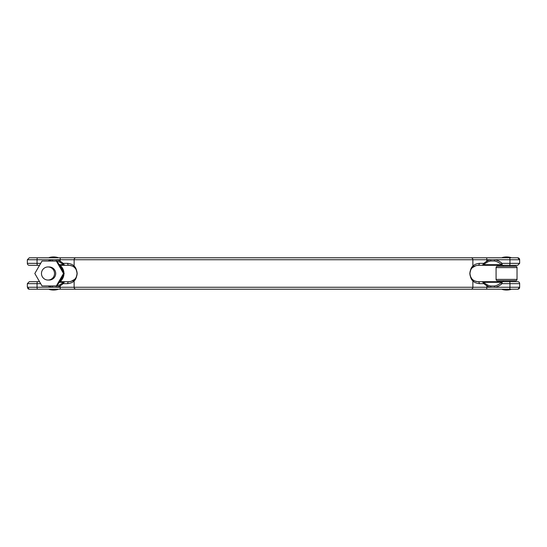 <?xml version="1.0" encoding="UTF-8"?>
<svg xmlns="http://www.w3.org/2000/svg" width="547" height="547" viewBox="0 0 547 547"><rect width="100%" height="100%" fill="white"/><g stroke="black" fill="none" stroke-linecap="round" stroke-linejoin="round"><path stroke-width="0.82" d="M496.081 279.394L517.031 279.394A1.306 1.306 0 0 1 515.725 280.7L497.394 280.7A1.306 1.306 0 0 1 496.081 279.394L496.081 267.606A1.306 1.306 0 0 1 497.394 266.3L515.725 266.3L497.394 266.3M496.081 267.606L517.031 267.606L517.031 279.394L517.031 267.606A1.306 1.306 0 0 0 515.725 266.3M48.204 261.063A13.894 13.422 90 0 1 52.245 259.75L27.35 259.75L27.35 263.353A1.962 1.962 0 0 0 29.312 265.316L39.541 265.316L29.312 265.316A1.962 1.962 0 0 1 27.35 263.353L27.35 259.75L29.312 257.787L517.688 257.787A1.962 1.962 0 0 1 519.65 259.75L494.755 259.75L494.331 261.001L490.816 261.001A12.629 12.198 90 0 0 487.138 262.191L482.406 265.316L478.078 265.316C475.069 265.705 473.162 266.485 472.348 267.661C471.35 267.955 470.536 269.903 469.894 273.493C470.529 277.097 471.35 279.045 472.348 279.339C473.162 280.515 475.069 281.295 478.078 281.684L482.406 281.684L478.078 281.684A8.184 8.184 0 0 1 469.894 273.493A8.184 8.184 0 0 0 478.078 281.684L517.688 281.684A1.962 1.962 0 0 1 519.65 283.647L501.989 283.647L500.902 282.724L502.16 281.684L501.989 283.647A13.894 13.422 -90 0 1 494.755 287.25L490.885 287.25L490.816 285.999L494.331 285.999A12.629 12.198 90 0 0 500.902 282.724M494.331 285.999L494.755 287.25L519.65 287.25A1.962 1.962 0 0 1 517.688 289.213L29.312 289.213L27.35 287.25L27.35 283.647L29.312 281.684L39.541 281.684M470.037 271.968A8.184 8.184 0 0 1 472.348 267.661A8.184 8.184 0 0 0 478.078 281.684A1.962 1.258 -90 0 1 479.336 283.647C476.04 283.216 473.88 282.245 472.875 280.741C471.541 280.187 470.516 277.773 469.805 273.5C470.516 269.227 471.541 266.813 472.875 266.259C473.887 264.755 476.04 263.784 479.336 263.353A1.962 1.258 90 0 1 478.078 265.316L482.406 265.316L483.822 263.353L486.844 261.063L487.138 262.191M510.877 289.459A15.713 15.713 0 0 1 502.235 289.459L510.877 289.213M506.556 290.067A15.713 15.713 0 0 1 502.235 289.459L502.235 289.213M506.556 256.933A15.713 15.713 0 0 0 502.235 257.541L510.877 257.541A15.713 15.713 0 0 0 502.235 257.541L510.877 257.541M509.831 281.684L509.831 280.7M509.831 266.3L509.831 265.316L502.631 265.316L503.281 265.316L503.281 266.3M519.65 283.647L519.65 287.25L519.65 283.647A1.962 1.962 0 0 0 517.688 281.684L502.16 281.684L503.281 281.684L503.281 280.7M74.645 279.346L70.98 281.418A8.184 8.184 0 0 1 68.922 281.684L64.594 281.684L68.922 281.684C71.93 281.295 73.838 280.515 74.652 279.339C75.65 279.045 76.464 277.097 77.106 273.507C76.471 269.903 75.65 267.955 74.652 267.661C73.838 266.485 71.93 265.705 68.922 265.316A1.962 1.258 -90 0 1 67.664 263.353C70.96 263.784 73.12 264.755 74.125 266.259C75.459 266.813 76.484 269.227 77.195 273.5C76.484 277.773 75.459 280.187 74.125 280.741L74.125 287.25L490.885 287.25A13.894 13.422 -90 0 1 486.844 285.937L483.822 283.647L482.406 281.684L487.138 284.809A12.629 12.198 90 0 0 490.816 285.999M74.652 279.339A8.184 8.184 0 0 0 77.106 273.5A8.184 8.184 0 0 1 74.652 279.339A1.962 1.853 45.5 0 0 74.125 280.741C73.113 282.245 70.96 283.216 67.664 283.647L63.178 283.647L60.156 285.937L59.862 284.809L64.594 281.684L63.178 283.647A1.306 0.403 -133.9 0 1 62.789 282.724M56.546 261.063A12.629 12.198 -90 0 0 56.184 261.001L52.669 261.001L52.245 259.75L56.115 259.75A13.894 13.422 90 0 1 60.156 261.063L63.178 263.353L64.594 265.316L68.922 265.316L60.115 265.316M40.444 289.213L76.026 289.213A1.962 1.908 90 0 1 74.125 287.25L60.156 287.25L60.156 285.937A13.894 13.422 90 0 1 56.115 287.25L52.245 287.25L52.669 285.999L56.184 285.999A12.629 12.198 -90 0 0 56.546 285.937M76.026 257.787L40.444 257.787L76.026 257.787A1.962 1.908 90 0 0 74.125 259.75L56.115 259.75L56.184 261.001M60.115 281.684L68.922 281.684A1.962 1.258 90 0 0 67.664 283.647M490.816 261.001L490.885 259.75L486.844 259.75L486.844 261.063A13.894 13.422 -90 0 1 490.885 259.75L494.755 259.75A13.894 13.422 -90 0 1 501.989 263.353L519.65 263.353L517.688 265.316L478.078 265.316M52.669 261.001A12.629 12.198 -90 0 0 52.314 261.063M77.106 273.5A8.184 8.184 0 0 0 68.922 265.316L64.594 265.316L59.862 262.191A12.629 12.198 -90 0 0 57.093 261.172M57.093 285.828A12.629 12.198 -90 0 0 59.862 284.809M52.314 285.937A12.629 12.198 -90 0 0 52.669 285.999M500.902 264.276L501.989 263.353L502.16 265.316L500.902 264.276A12.629 12.198 90 0 0 494.331 261.001M74.652 267.661A1.962 1.853 -45.5 0 1 74.125 266.259L74.125 259.75L472.875 259.75L472.875 266.259A1.962 1.853 45.5 0 1 472.348 267.661A8.184 8.184 0 0 0 478.078 281.684M68.922 265.316A8.184 8.184 0 0 1 72.614 280.802A8.184 8.184 0 0 0 68.922 265.316M470.974 289.213A1.962 1.908 90 0 0 472.875 287.25L472.875 280.741A1.962 1.853 -45.5 0 0 472.348 279.339M502.221 282.32A1.306 0.916 -160.2 0 0 501.202 282.32L483.828 282.32A1.306 0.54 -40.8 0 0 483.274 282.32M486.331 289.213A1.962 0.506 90 0 0 486.844 287.25L487.138 284.809M479.336 283.647L483.822 283.647A1.306 0.403 -46.1 0 0 484.211 282.724M483.274 264.68A1.306 0.54 40.8 0 0 483.828 264.68L501.202 264.68A1.306 0.916 160.2 0 0 502.221 264.68M479.336 263.353L483.822 263.353A1.306 0.403 46.1 0 1 484.211 264.276M63.725 282.32A1.306 0.54 -139.2 0 0 63.172 282.32L59.514 282.32M60.669 289.213A1.962 0.506 90 0 1 60.156 287.25L56.115 287.25L56.184 285.999M60.669 257.787A1.962 0.506 90 0 0 60.156 259.75L59.862 262.191M67.664 263.353L63.178 263.353A1.306 0.403 133.9 0 0 62.789 264.276M63.725 264.68A1.306 0.54 139.2 0 1 63.172 264.68L59.514 264.68M54.543 273.5A6.543 6.537 90 0 1 48.006 280.043A6.543 6.537 90 0 1 41.469 273.5A6.543 6.537 90 0 1 48.006 266.957A6.543 6.537 90 0 1 54.543 273.5M48.006 266.957L49.168 266.957A6.543 6.537 90 0 1 55.705 273.5A6.543 6.537 90 0 1 49.168 280.043L48.006 280.043M56.341 285.937L63.514 273.5L56.341 261.063L41.996 261.063L34.823 273.5L41.996 285.937L57.025 285.937L64.197 273.5L57.025 261.063L56.341 261.063M63.514 273.5L64.197 273.5M37.565 289.213A1.962 0.506 -90 0 1 37.052 287.25L27.35 287.25L27.35 283.647L29.312 281.684M29.053 289.192A1.962 1.962 0 0 1 27.788 288.488M57.859 289.459A15.713 15.713 0 0 1 49.216 289.459L57.859 289.213M510.877 257.787L517.688 257.787L519.65 259.75L519.65 263.353L519.65 259.75M57.859 257.787L57.859 257.541A15.713 15.713 0 0 0 49.216 257.541L57.859 257.541M74.727 267.736L75.308 268.386M75.992 269.384L76.669 270.868M76.956 271.948L77.065 274.32M76.963 275.011L76.669 276.132M75.383 278.519L74.7 279.291M472.355 267.654L476.02 265.582M471.692 278.614L470.331 276.132M470.044 275.052L469.935 272.68M470.037 271.989L470.331 270.868M471.617 268.481L472.348 267.661M27.35 263.353L40.676 263.353M37.565 265.316A1.962 0.506 90 0 1 37.052 263.353L37.052 259.75A1.962 0.506 -90 0 1 37.565 257.787M509.435 289.213A1.962 0.506 90 0 0 509.948 287.25L509.948 283.647A1.962 0.506 90 0 0 509.435 281.684M486.331 257.787A1.962 0.506 90 0 1 486.844 259.75L472.875 259.75A1.962 1.908 90 0 0 470.974 257.787M40.676 283.647L37.052 283.647L37.052 287.25L52.245 287.25A13.894 13.422 90 0 1 48.204 285.937M37.565 281.684A1.962 0.506 -90 0 0 37.052 283.647L27.35 283.647M509.435 265.316A1.962 0.506 -90 0 0 509.948 263.353L509.948 259.75A1.962 0.506 90 0 0 509.435 257.787M70.98 281.418A8.184 8.184 0 0 1 68.922 281.684M63.014 275.551L58.666 283.086A12.437 12.424 -90 0 0 62.987 275.599M62.987 271.401A12.437 12.424 -90 0 0 58.679 263.928L63.014 271.449M63.951 273.076A10.475 10.475 0 0 0 60.327 265.568M60.327 281.432A10.475 10.475 0 0 0 63.951 273.924M519.65 263.353L517.688 265.316M519.65 287.25L517.947 289.192"/></g></svg>

